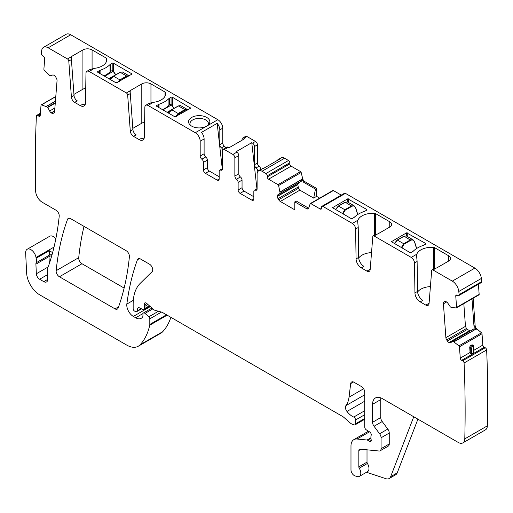 <?xml version="1.0" encoding="UTF-8"?>
<svg xmlns="http://www.w3.org/2000/svg" width="513" height="513" viewBox="0 0 513 513"><rect width="100%" height="100%" fill="white"/><g stroke="black" fill="none" stroke-linecap="round" stroke-linejoin="round"><path stroke-width="0.77" d="M128.955 75.777L126.615 75.988L126.942 76.54L118.772 81.721M120.222 80.426L119.895 79.868L117.56 82.42M112.225 70.736L110.725 71.262A28.683 16.557 0 0 1 103.998 75.879M128.975 75.789L122.331 71.955L120.286 72.339L126.615 75.988L119.895 79.868L113.565 76.219L110.263 79.496M111.898 70.582L113.206 71.339L115.63 74.872M187.732 109.897L187.181 109.391L184.84 109.602L185.167 110.16L178.447 114.04L176.254 116.522M178.447 114.04L178.12 113.488L175.369 116.945M187.2 109.404L180.557 105.569L178.511 105.954L184.84 109.602L178.12 113.488L171.791 109.833L168.488 113.11M169.437 98.175L171.073 97.226A0.923 0.532 180 0 1 172.381 97.226L190.701 108.179L174.997 116.868L156.683 106.294A0.923 0.532 180 0 1 156.407 105.915A0.923 0.532 180 0 1 156.683 105.537L158.318 104.594A3.238 1.872 180 0 1 158.972 104.299A27.753 16.025 180 0 0 168.931 98.554A3.238 1.872 180 0 1 169.437 98.175L169.437 104.973L170.778 104.543M169.437 104.973A3.238 1.872 0 0 0 168.931 105.351A27.753 16.025 0 0 1 162.531 109.673M170.451 104.389L171.432 104.953L173.856 108.487M335.63 209.612L338.522 206.098L335.54 209.554M342.472 213.555L344.851 209.746L338.522 206.098L345.249 202.218L347.532 201.968L345.012 202.193L338.291 206.072L335.464 209.516M343.037 213.883L345.166 210.195L344.851 209.746L351.572 205.867L354.15 205.79L355.663 207.919L357.638 214.601M355.663 207.919L355.65 208.207C354.887 206.188 353.63 205.553 351.886 206.316L345.249 202.218M394.51 243.604L397.402 240.09L394.42 243.553M401.352 247.555L403.731 243.739L397.402 240.09L404.122 236.211L406.411 235.961L403.891 236.185L397.171 240.065L394.343 243.508M401.916 247.875L404.045 244.188L403.731 243.739L410.451 239.86L413.029 239.783L414.542 241.912L416.518 248.593M414.542 241.912L414.53 242.2C413.767 240.18 412.51 239.545 410.766 240.308L404.122 236.211M170.893 317.329A87.896 50.749 60 0 1 162.711 331.706A23.13 13.357 60 0 1 160.851 333.2L138.279 346.23A23.13 13.357 -120 0 0 140.139 344.742A87.896 50.749 -120 0 0 149.732 325.229A4.623 2.674 -120 0 0 149.809 324.434L149.809 318.823A1.853 1.071 -120 0 0 148.841 316.803L144.999 313.398A2.315 1.334 -120 0 0 143.422 312.975A2.315 1.334 -120 0 0 142.941 314.033L142.941 315.925A2.315 1.334 -120 0 1 142.787 316.63A11.1 6.412 -120 0 1 141.222 318.316A11.1 6.412 -120 0 1 135.669 317.771L133.322 316.418A9.253 5.342 -120 0 1 126.846 304.068A323.818 186.956 -120 0 1 137.426 259.751A4.623 2.674 -120 0 1 138.202 258.77A4.623 2.674 -120 0 1 140.517 259.001L149.45 264.157A4.623 2.674 -120 0 1 152.374 267.921A4.623 2.674 -120 0 1 152.079 271.704L140.222 283.362A50.883 29.382 -120 0 0 133.162 304.004L133.162 308.768A1.853 1.071 -120 0 0 134.47 311.032L135.432 311.59A2.315 1.334 -120 0 0 136.593 311.705A2.315 1.334 -120 0 0 137.016 311.102L137.766 308.294A2.315 1.334 -120 0 1 138.189 307.691A2.315 1.334 -120 0 1 139.203 307.729L143.082 309.576A2.315 1.334 -120 0 0 144.095 309.621A2.315 1.334 -120 0 0 144.576 308.557L144.576 306.498A4.623 2.674 -120 0 0 144.371 305.062A2.777 1.603 -120 0 1 144.826 302.933A2.777 1.603 -120 0 1 146.718 303.44L153.413 309.377A4.623 2.674 -120 0 0 155.106 310.352L161.601 312.096A4.623 2.674 -120 0 1 162.448 312.455L342.46 416.383A9.253 5.342 -120 0 1 344.152 417.62L349.815 422.641A9.253 5.342 -120 0 0 353.2 424.591L354.348 424.905A2.315 1.334 -120 0 0 355.086 424.835A2.315 1.334 -120 0 0 355.56 423.776L355.56 419.993A2.315 1.334 -120 0 0 353.726 417.063A14.8 8.548 -120 0 1 346.974 411.452A4.623 2.674 -120 0 1 345.897 405.655A32.383 18.699 -120 0 0 349.026 397.19L350.68 383.621A4.623 2.674 -120 0 1 351.617 381.98A4.623 2.674 -120 0 1 353.925 382.211L361.447 386.558A4.623 2.674 -120 0 1 364.724 392.221L364.724 427.047A2.315 1.334 -120 0 0 366.288 429.843L369.693 431.965A2.315 1.334 -120 0 1 371.155 435.37A4.623 2.674 -120 0 0 370.937 436.601L370.937 438.192A4.623 2.674 -120 0 0 371.155 439.673A2.315 1.334 -120 0 1 370.784 441.475A2.315 1.334 -120 0 1 369.629 441.36L367.667 440.231A2.315 1.334 -120 0 0 367.039 440.013L357.042 439.019A13.877 8.016 -120 0 0 353.855 439.641A13.877 8.016 -120 0 0 350.982 445.989L350.982 469.876A4.623 2.674 -120 0 0 354.932 475.852L356.907 476.513A6.938 4.008 -120 0 0 359.356 476.391A6.938 4.008 -120 0 0 359.247 468.183A1.853 1.071 -120 0 1 358.831 466.843L358.831 450.523A2.777 1.603 -120 0 1 359.408 449.253A2.777 1.603 -120 0 1 360.043 449.131L379.056 451.01A4.623 2.674 -120 0 0 380.12 450.805A4.623 2.674 -120 0 0 381.076 448.689L381.076 437.775A4.623 2.674 -120 0 0 379.614 433.786L374.035 426.277A4.623 2.674 -120 0 1 372.573 422.289L372.573 404.308A13.877 8.016 -120 0 1 375.445 397.953A13.877 8.016 -120 0 1 382.384 398.639L458.237 442.437A9.253 5.342 -120 0 0 462.867 442.892A9.253 5.342 -120 0 0 464.778 438.884A1130.434 652.658 -120 0 0 464.079 362.98A1.853 1.071 -120 0 0 462.662 360.786L461.681 360.318A1.853 1.071 -120 0 1 460.264 358.125L459.443 346.801A0.923 0.532 -120 0 0 458.936 345.839L452.87 341.145L450.818 342.613A3.238 1.872 -120 0 1 450.683 342.703A3.238 1.872 -120 0 1 449.26 342.652L449.035 342.543A3.238 1.872 -120 0 1 447.362 340.965L446.688 339.927A3.238 1.872 -120 0 1 445.88 337.663L443.424 303.811A3.238 1.872 -120 0 1 443.95 302.183L444.514 301.734A3.238 1.872 -120 0 1 444.649 301.644A3.238 1.872 -120 0 1 446.066 301.695L446.297 301.804A3.238 1.872 -120 0 1 447.971 303.382L450.388 306.979L451.607 307.537L456.185 307.941A0.923 0.532 -120 0 0 456.39 307.896A0.923 0.532 -120 0 0 456.583 307.409L455.762 296.078A1.853 1.071 -120 0 1 456.14 295.097A1.853 1.071 -120 0 1 456.948 295.129L457.929 295.591A1.853 1.071 -120 0 0 458.737 295.623A1.853 1.071 -120 0 0 459.116 294.642A1130.434 652.658 -120 0 0 458.795 291.474A9.253 5.342 -120 0 0 452.306 281.124L432.978 269.966A1.853 1.071 -120 0 0 432.055 269.876A1.853 1.071 -120 0 0 431.677 270.595L429.06 303.542A4.623 2.674 -120 0 1 428.118 305.338A4.623 2.674 -120 0 1 425.803 305.107L420.179 301.862A7.4 4.271 -120 0 1 414.946 292.904L414.498 263.009A4.623 2.674 -120 0 0 411.227 257.411L374.099 235.974A1.853 1.071 -120 0 0 373.175 235.884A1.853 1.071 -120 0 0 372.797 236.602L370.181 269.549A4.623 2.674 -120 0 1 369.238 271.345A4.623 2.674 -120 0 1 366.923 271.114L361.299 267.863A7.4 4.271 -120 0 1 356.067 258.905L355.618 229.016A4.623 2.674 -120 0 0 352.348 223.418L322.85 206.386A1.853 1.071 -120 0 0 321.927 206.297A1.853 1.071 -120 0 0 321.542 207.143L321.542 208.272L320.234 209.028L310.801 203.584A0.923 0.532 -120 0 0 310.333 203.539A0.923 0.532 -120 0 0 310.173 203.744L308.711 208.105A3.238 1.872 60 0 1 308.153 208.836A3.238 1.872 60 0 1 306.53 208.676L308.005 207.823L308.704 208.124M54.025 247.067L36.006 257.468A7.4 4.271 -120 0 0 32.396 250.774A7.4 4.271 -120 0 0 27.176 249.273L49.742 236.236A7.4 4.271 60 0 1 55.853 238.68M70.736 34.769L48.164 47.799A9.253 5.342 -120 0 0 43.534 47.337L66.106 34.307A9.253 5.342 60 0 1 70.736 34.769L217.852 119.702A6.938 4.008 60 0 1 222.757 128.199L222.757 142.992A2.777 1.603 60 0 0 224.393 146.173A2.777 1.603 60 0 1 225.675 147.859M238.128 189.957A2.777 1.603 -120 0 0 240.09 193.356L244.021 191.093A2.777 1.603 60 0 1 242.053 187.687L238.128 189.957L238.128 182.404A2.777 1.603 60 0 0 236.493 179.223A2.777 1.603 60 0 1 234.858 176.042L234.858 157.85A2.777 1.603 60 0 0 232.896 154.451L224.393 149.539A2.777 1.603 -120 0 0 223.001 149.405L226.932 147.135A2.777 1.603 60 0 1 228.317 147.276L229.08 147.718L244.784 138.651L244.021 138.209A2.777 1.603 -120 0 0 242.63 138.074L245.573 136.375A2.777 1.603 60 0 1 246.965 136.509L255.468 141.421A2.777 1.603 60 0 1 257.43 144.82L257.43 163.012A2.777 1.603 60 0 0 259.065 166.193A2.777 1.603 60 0 1 260.7 169.373L260.7 169.668M277.276 160.473A6.938 4.008 60 0 1 278.168 159.581L281.111 157.882A6.938 4.008 60 0 1 284.58 158.228L288.505 160.492A1.853 1.071 60 0 1 289.813 162.762L289.813 163.897L267.241 176.927A1.853 1.071 -120 0 0 268.549 179.191L277.988 184.642A0.923 0.532 -120 0 1 278.61 185.52L280.162 193.292L278.052 194.671A3.238 1.872 -120 0 0 277.386 196.152L277.386 196.415A3.238 1.872 -120 0 0 278.052 198.672L278.674 199.749A3.238 1.872 -120 0 0 280.297 201.455L294.795 209.83L294.795 201.898L296.213 201.019L308.005 207.823M319.689 198.14L316.572 196.344L316.572 188.412L304.825 181.628A3.238 1.872 60 0 1 302.644 178.543L301.182 172.49A0.923 0.532 60 0 0 300.56 171.611L291.121 166.161A1.853 1.071 60 0 1 289.813 163.897M332.745 190.714A0.923 0.532 60 0 1 332.905 190.503A0.923 0.532 60 0 1 333.367 190.554L310.801 203.584M341.28 195.12L333.367 190.554M321.927 206.297L344.499 193.266A1.853 1.071 60 0 1 345.422 193.356L474.871 268.094A9.253 5.342 60 0 1 481.367 278.444A1130.434 652.658 60 0 1 481.688 281.611A1.853 1.071 60 0 1 481.309 282.592L458.737 295.623M478.757 294.904A0.923 0.532 60 0 0 478.962 294.866A0.923 0.532 60 0 0 479.155 294.372L478.417 284.26M462.867 442.892L485.439 429.862A9.253 5.342 60 0 0 487.35 425.854A1130.434 652.658 60 0 0 486.645 349.949A1.853 1.071 60 0 0 485.227 347.756L484.253 347.288A1.853 1.071 60 0 1 482.836 345.095L482.015 333.771A0.923 0.532 60 0 0 481.508 332.809L476.891 328.91A3.238 1.872 60 0 1 475.121 325.543L473.14 298.226M124.14 288.075L81.977 263.733A4.623 2.674 60 0 1 78.726 257.661A323.818 186.956 60 0 1 84.023 226.387M417.915 419.153L397.216 472.877A9.253 5.342 -120 0 1 395.696 474.756L389.155 478.533A9.253 5.342 -120 0 1 385.885 478.693L366.506 472.261M27.176 249.273A7.4 4.271 -120 0 0 25.65 253.018L26.644 273.089A18.506 10.683 -120 0 0 39.706 294.847L126.717 345.082A23.13 13.357 -120 0 0 138.279 346.23M52.621 252.608L49.242 250.703A9.253 5.342 -120 0 1 49.171 255.275L36.083 262.829A4.623 2.674 -120 0 0 35.91 264.157L36.346 273.769A4.623 2.674 -120 0 0 39.61 279.232L43.797 281.65A5.553 3.206 -120 0 0 46.574 281.926A5.553 3.206 -120 0 0 47.722 279.386L47.722 268.286A4.623 2.674 -120 0 1 48.139 266.683A9.253 5.342 -120 0 0 48.632 265.67A336.772 194.44 -120 0 0 59.213 216.262A4.623 2.674 -120 0 0 55.962 210.183L42.194 202.231A9.253 5.342 -120 0 1 35.654 190.9L35.679 190.887M36.006 257.468A9.253 5.342 -120 0 0 36.16 258.257A9.253 5.342 -120 0 1 36.083 262.829M40.328 114.046L37.808 115.502A1.853 1.071 -120 0 0 36.769 115.335A1.853 1.071 -120 0 0 36.391 116.053A1130.434 652.658 -120 0 0 35.679 190.919L35.654 190.9M37.808 115.502L38.783 116.162A1.853 1.071 -120 0 0 39.822 116.323A1.853 1.071 -120 0 0 40.2 115.605L41.027 105.229A0.923 0.532 -120 0 1 41.213 104.87A0.923 0.532 -120 0 1 41.527 104.851L47.594 107.166L49.652 111A3.238 1.872 -120 0 0 51.204 112.834L51.435 112.988A3.238 1.872 -120 0 0 53.102 113.347L53.775 113.084A3.238 1.872 -120 0 0 53.923 113.007A3.238 1.872 -120 0 0 54.583 111.751L57.046 80.74A3.238 1.872 -120 0 0 56.513 78.502L55.949 77.399A3.238 1.872 -120 0 0 54.397 75.565L54.166 75.411A3.238 1.872 -120 0 0 52.499 75.058L50.075 75.86L44.278 70.127A0.923 0.532 -120 0 1 43.887 69.14L44.708 58.758A1.853 1.071 -120 0 0 43.515 56.43L42.541 55.77A1.853 1.071 -120 0 1 41.348 53.448A1130.434 652.658 -120 0 1 41.675 50.652A9.253 5.342 -120 0 1 43.534 47.337M48.164 47.799L67.492 58.957A1.853 1.071 60 0 1 68.793 61.085L71.403 97.047A4.623 2.674 60 0 0 74.661 102.376L80.291 105.627A7.4 4.271 60 0 0 83.991 105.992A7.4 4.271 60 0 0 85.524 102.709L85.966 73.333A4.623 2.674 60 0 1 86.928 71.281A4.623 2.674 60 0 1 89.243 71.512L126.371 92.949A1.853 1.071 60 0 1 127.673 95.078L130.283 131.039A4.623 2.674 60 0 0 133.54 136.368L139.17 139.619A7.4 4.271 60 0 0 142.87 139.985A7.4 4.271 60 0 0 144.403 136.702L144.846 107.326A4.623 2.674 60 0 1 145.807 105.274A4.623 2.674 60 0 1 148.116 105.505L195.28 132.732L206.726 126.121A10.638 6.143 180 0 1 189.489 124.287A10.638 6.143 180 0 1 191.682 117.439A10.638 6.143 180 0 1 205.238 116.72A10.638 6.143 180 0 1 208.919 124.287A10.638 6.143 180 0 1 206.726 126.121L217.852 119.702M165.019 96.2L165.019 92.032A1.853 1.071 180 0 1 165.545 92.661A15.268 8.811 180 0 1 165.648 93.687A15.268 8.811 180 0 1 153.131 102.356L148.116 105.505M165.019 92.032L150.957 83.914L150.957 102.754M144.621 122.241A6.477 3.738 0 0 0 141.8 123.197L141.8 83.914A6.477 3.738 180 0 1 150.957 83.914M141.8 83.914L130.187 90.621L130.187 93.033A1.853 1.071 60 0 1 130.289 93.571L132.899 129.532A4.623 2.674 -120 0 0 136.157 134.861L133.54 136.368M129.648 91.404L129.77 90.987A1.853 1.071 180 0 1 130.187 90.621M106.14 62.208L106.14 58.04A1.853 1.071 180 0 1 106.666 58.668A15.268 8.811 180 0 1 106.768 59.694A15.268 8.811 180 0 1 94.251 68.364L89.243 71.512M106.14 58.04L92.077 49.921L92.077 68.761M85.742 88.249A6.477 3.738 0 0 0 82.92 89.204L82.92 49.921A6.477 3.738 180 0 1 92.077 49.921M82.92 49.921L71.307 56.622L71.307 59.04A1.853 1.071 60 0 1 71.41 59.572L74.019 95.54A4.623 2.674 60 0 0 77.277 100.869L74.661 102.376M70.768 57.411L70.89 56.988A1.853 1.071 180 0 1 71.307 56.622M131.822 73.808L131.822 74.186L131.822 73.808L113.501 63.234A0.923 0.532 180 0 0 112.193 63.234L110.558 64.176A3.238 1.872 180 0 0 110.051 64.555A27.753 16.025 180 0 1 100.093 70.307L100.093 73.622M131.822 74.186L116.118 82.875L97.803 72.301A0.923 0.532 180 0 1 97.528 71.923A0.923 0.532 180 0 1 97.803 71.544L97.803 72.301M100.093 70.307A3.238 1.872 180 0 0 99.439 70.602L97.803 71.544M222.757 128.199L219.814 129.898A6.938 4.008 -120 0 0 217.166 123.338L201.462 132.405A6.938 4.008 -120 0 1 204.11 138.965L200.185 141.229A6.938 4.008 -120 0 0 195.28 132.732M219.814 129.898L219.814 144.692L222.757 142.992M222.757 149.61A2.777 1.603 -120 0 0 221.449 147.872A2.777 1.603 60 0 1 219.814 144.692M242.63 138.074A2.777 1.603 -120 0 0 242.053 139.344L242.053 140.222M232.896 154.451L236.82 152.188L236.057 151.745L251.761 142.678L252.524 143.121A2.777 1.603 60 0 1 254.486 146.519L254.486 164.711A2.777 1.603 -120 0 0 256.122 167.892A2.777 1.603 60 0 1 257.757 171.073L260.7 169.373M257.757 171.643L257.757 171.073M278.168 159.581A6.938 4.008 60 0 1 279.38 159.261L263.676 168.328A6.938 4.008 60 0 0 262.464 168.649L258.539 170.919A6.938 4.008 60 0 1 262.008 171.259L265.933 173.529A1.853 1.071 -120 0 1 267.241 175.792L267.241 176.927M240.09 193.356L251.87 200.153A2.777 1.603 -120 0 0 253.255 200.294A2.777 1.603 -120 0 0 253.832 199.018L253.832 191.464A2.777 1.603 60 0 1 254.41 190.195A2.777 1.603 60 0 1 255.468 190.176A2.777 1.603 60 0 0 256.526 190.156A2.777 1.603 60 0 0 257.103 188.887L257.103 174.093A6.938 4.008 60 0 1 258.539 170.919M316.572 196.344L313.693 198.127L315.469 189.092L303.677 182.288L301.926 178.954L301.926 179.435L280.162 191.997M315.469 189.092L316.572 188.412M313.693 198.127L299.881 190.15L298.438 188.335L278.674 199.749M320.234 209.028A1.853 1.071 -120 0 0 321.157 209.124A1.853 1.071 -120 0 0 321.542 208.272M361.299 267.863L363.916 266.356A7.4 4.271 -120 0 1 358.683 257.398L358.234 227.503A4.623 2.674 -120 0 0 358.183 226.874L357.58 220.391L352.348 223.418M357.58 220.391A4.623 2.674 -120 0 1 357.798 220.532L357.798 220.519A15.268 8.811 180 0 1 374.593 213.357A1.853 1.071 180 0 1 375.683 213.658L389.745 221.776A6.477 3.738 180 0 1 391.643 224.425A6.477 3.738 180 0 1 389.745 227.067L378.132 233.768A1.853 1.071 180 0 1 377.497 234.011L375.516 234.678M420.179 301.862L422.795 300.349A7.4 4.271 60 0 1 417.563 291.39L417.114 261.495A4.623 2.674 -120 0 0 417.063 260.867L416.46 254.39L411.227 257.411M416.46 254.39A4.623 2.674 -120 0 1 416.678 254.525L416.678 254.512A15.268 8.811 180 0 1 433.472 247.349A1.853 1.071 180 0 1 434.562 247.651L448.625 255.769A6.477 3.738 180 0 1 450.523 258.417A6.477 3.738 180 0 1 448.625 261.059L437.012 267.767A1.853 1.071 180 0 1 436.377 268.004L434.396 268.671M406.591 236.07L406.591 232.825L391.406 241.7L409.861 252.467A0.923 0.532 180 0 0 411.17 252.467L412.805 251.524A3.238 1.872 180 0 0 413.311 251.146A27.753 16.025 180 0 1 423.27 245.394A3.238 1.872 180 0 0 423.93 245.099L425.566 244.156L425.566 243.399A0.923 0.532 180 0 1 425.835 243.778A0.923 0.532 180 0 1 425.566 244.156M406.591 232.825L425.566 243.399M365.051 211.106A3.238 1.872 180 0 1 364.39 211.401A27.753 16.025 180 0 0 354.432 217.153A3.238 1.872 180 0 1 353.925 217.531L352.29 218.474A0.923 0.532 180 0 1 350.982 218.474L332.527 207.707L347.711 198.832L366.686 209.407A0.923 0.532 180 0 1 366.955 209.785A0.923 0.532 180 0 1 366.686 210.163L365.051 211.106M481.688 281.611L459.116 294.642M471.998 298.887L473.98 326.204L476.167 329.327L475.75 329.115L453.986 341.677M471.582 353.861L473.544 352.726L473.544 346.871A0.923 0.532 -0 0 0 473.813 346.493L473.069 345.223L471.524 345.704L470.928 345.422A1.853 1.154 115.5 0 0 469.735 347.75L470.075 352.463A1.853 1.071 -120 0 0 470.274 353.239L470.274 348.006A0.923 0.532 -0 0 0 471.582 348.006L471.582 353.861L470.274 353.239M470.928 345.422L471.582 345.044A1.853 1.154 115.5 0 1 472.492 344.948L473.057 345.217M473.544 352.726L473.813 346.493M486.645 349.949L464.079 362.98M126.147 250.703L70.595 218.634A4.623 2.674 -120 0 0 68.287 218.403A4.623 2.674 -120 0 0 67.511 219.384A323.818 186.956 -120 0 0 56.154 270.691A4.623 2.674 -120 0 0 59.405 276.764L115.027 308.871A4.623 2.674 -120 0 0 117.342 309.102A4.623 2.674 -120 0 0 118.118 308.121A323.818 186.956 -120 0 0 129.398 256.769A4.623 2.674 -120 0 0 126.147 250.703M389.155 478.533A9.253 5.342 -120 0 0 390.675 476.654L413.754 416.755M380.87 397.902A13.877 8.016 -120 0 0 380.749 399.589L372.573 404.308M380.12 450.805L388.296 446.086A4.623 2.674 -120 0 0 389.252 443.969L389.252 433.049A4.623 2.674 -120 0 0 387.796 429.06L382.211 421.558A4.623 2.674 -120 0 1 380.749 417.563L380.749 399.589M359.356 476.391L367.539 471.665A6.938 4.008 -120 0 0 367.423 463.463A1.853 1.071 -120 0 1 367.013 462.123L367.013 449.818M153.131 102.356L148.783 103.562L145.807 105.274M132.816 128.385L141.8 123.197M126.371 92.949L129.77 90.987L130.187 93.033M94.475 68.492A4.623 2.674 60 0 0 94.251 68.37L89.903 69.563L86.928 71.281M73.936 94.386L82.92 89.204M67.492 58.957L70.89 56.988L71.307 59.04M190.259 125.108A9.253 5.342 180 0 1 189.951 123.742A9.253 5.342 180 0 1 192.664 119.965A9.253 5.342 180 0 1 202.744 118.804A9.253 5.342 180 0 1 208.458 123.742A9.253 5.342 180 0 1 208.15 125.108M204.11 138.965L204.11 153.759A2.777 1.603 60 0 0 205.745 156.94A2.777 1.603 60 0 1 207.38 160.12L207.38 167.674A2.777 1.603 60 0 0 209.342 171.073L219.16 176.735M200.185 141.229L200.185 156.029A2.777 1.603 -120 0 0 201.821 159.203A2.777 1.603 -120 0 1 203.456 162.384L203.456 169.938L207.38 167.674M222.264 168.719L217.166 123.338M256.936 188.733L251.761 142.678M236.82 152.188A2.777 1.603 60 0 1 238.782 155.586L238.782 173.779A2.777 1.603 60 0 0 240.417 176.959A2.777 1.603 60 0 1 242.053 180.134L238.128 182.404M242.053 187.687L242.053 180.134M244.021 191.093L253.832 196.755M223.001 149.405A2.777 1.603 -120 0 0 222.43 150.675L222.43 168.867A2.777 1.603 -120 0 1 221.853 170.136A2.777 1.603 -120 0 1 220.795 170.156A2.777 1.603 -120 0 0 219.731 170.175A2.777 1.603 -120 0 0 219.16 171.451L219.16 179.005A2.777 1.603 60 0 1 218.583 180.275A2.777 1.603 60 0 1 217.198 180.134L219.16 179.005M298.438 188.335L297.809 184.359L298.912 182.622L301.471 181.153L301.926 179.435M430.407 286.6A15.268 8.811 0 0 0 417.595 292.006M371.527 252.608A15.268 8.811 0 0 0 358.715 258.013M463.816 303.613L465.464 326.358L466.452 328.519L446.688 339.927M470.312 330.949L467.292 329.461L466.452 328.519M452.87 341.145L474.05 328.795L475.75 329.115M473.544 346.115L473.544 346.871L472.89 346.493L472.236 346.871A0.923 0.532 -120 0 0 471.524 345.704L470.274 348.006L469.735 347.75M425.803 305.107L428.419 303.6A4.623 2.674 -120 0 0 429.022 303.882M294.795 201.898L306.53 208.676M298.912 182.622L278.052 194.671M301.471 181.153L280.066 193.504L301.471 181.153M203.456 169.938A2.777 1.603 60 0 0 205.418 173.336L217.198 180.134M143.935 138.818A7.4 4.271 60 0 1 141.787 138.106L139.17 139.619M85.055 104.825A7.4 4.271 60 0 1 82.907 104.113L80.291 105.627M366.923 271.114L369.54 269.601A4.623 2.674 -120 0 0 370.142 269.883M128.417 76.155L126.942 76.54M104.671 76.264L113.206 71.339L115.617 74.449M120.286 72.339L113.251 76.302L110.115 79.412M119.978 72.423L113.469 76.18M108.871 78.694L115.617 74.802M111.597 77.553L109.243 78.906M187.431 110.071L185.167 110.16M162.897 109.885L171.432 104.953L173.843 108.063M178.511 105.954L171.477 109.917L168.341 113.027M178.203 106.037L171.695 109.795M167.097 112.309L173.843 108.416M169.822 111.167L167.469 112.527M338.522 206.098L338.195 206.271M345.166 210.195L351.886 206.316M397.402 240.09L397.075 240.264M404.045 244.188L410.766 240.308M369.488 431.837L357.042 439.019M370.937 437.762L367.039 440.013M370.937 438.339L367.667 440.231M371.265 440.417L369.629 441.36M353.502 381.999L350.68 383.621M363.621 388.764L349.026 397.19M364.724 394.786L345.897 405.655M364.724 401.211L346.974 411.452M364.724 410.714L353.726 417.063M364.724 414.709L355.56 419.993M364.724 418.493L355.56 423.776M146.904 303.606L144.371 305.062M147.962 304.542L144.576 306.498M149.373 305.793L144.576 308.557M138.92 307.627L137.766 308.294M141.203 308.685L137.016 311.102M139.44 258.59L137.426 259.751M133.309 300.342L126.846 304.068M150.296 306.614L133.322 316.418M143.012 313.533L135.669 317.771M152.842 308.871L144.999 313.398M158.459 311.25L148.841 316.803M161.512 312.071L149.809 318.823M166.507 314.796L149.809 324.434M167.148 315.168L149.732 325.229M162.711 331.706L140.139 344.742M49.242 250.703L36.16 258.257M40.226 115.329L38.783 116.162M55.782 96.617L41.527 104.851M55.43 101.132L46.375 106.358M221.449 147.872L224.393 146.173M246.965 136.509L244.021 138.209M224.393 149.539L228.317 147.276M252.524 143.121L255.468 141.421M254.486 146.519L257.43 144.82M254.486 164.711L257.43 163.012M259.065 166.193L256.122 167.892M262.008 171.259L284.58 158.228M288.505 160.492L265.933 173.529M289.813 162.762L267.241 175.792M291.121 166.161L268.549 179.191M300.56 171.611L277.988 184.642M301.182 172.49L278.61 185.52M301.939 179.294L280.149 191.875M302.644 178.543L301.926 178.954M304.825 181.628L303.677 182.288M299.881 190.15L280.297 201.455M345.422 193.356L322.85 206.386M377.497 234.011L374.099 235.974M436.377 268.004L432.978 269.966M474.871 268.094L452.306 281.124M481.367 278.444L458.795 291.474M457.198 295.244L455.762 296.078M479.155 294.372L456.583 307.409M475.121 325.543L473.98 326.204M476.167 329.327L476.891 328.91M475.878 329.166L454.088 341.748M481.508 332.809L458.936 345.839M482.015 333.771L459.443 346.801M470.075 352.463L460.264 358.125M482.836 345.095L473.813 350.308M484.253 347.288L461.681 360.318M485.227 347.756L462.662 360.786M487.35 425.854L464.778 438.884M69.524 218.224L67.511 219.384M78.726 257.661L56.154 270.691M81.977 263.733L59.405 276.764M118.586 306.819L115.027 308.871M397.216 472.877L390.675 476.654M367.423 463.463L359.247 468.183M49.312 263.656L48.998 256.603A4.623 2.674 -120 0 1 49.171 255.275A4.623 3.392 -160.3 0 1 52.025 254.769M55.417 101.247L46.478 106.409M165.545 92.661L165.545 94.713M127.673 95.078L130.289 93.571M106.666 58.668L106.666 60.72M68.793 61.085L71.41 59.572M99.439 70.602L99.439 73.244M113.501 63.234L113.501 71.352M112.193 63.234L112.193 70.595M110.558 64.176L110.558 71.422M110.051 64.555L110.051 71.91M171.073 97.226L171.073 104.588M168.931 98.554L168.931 105.351M158.972 104.299L158.972 107.615M158.318 104.594L158.318 107.236M156.683 105.537L156.683 106.294M190.701 107.807L190.701 108.179M172.381 97.226L172.381 105.466M200.185 156.029L204.11 153.759M234.858 157.85L238.782 155.586M448.625 255.769L448.625 261.059M434.562 247.651L434.562 268.427M433.472 247.349L433.472 269.056M417.114 261.495L414.498 263.009M389.745 221.776L389.745 227.067M375.683 213.658L375.683 234.428M374.593 213.357L374.593 235.063M358.234 227.503L355.618 229.016M407.245 236.448L407.245 232.825M391.541 241.892L391.541 241.514M366.686 210.163L366.686 209.407M348.365 202.449L348.365 198.832M347.711 202.077L347.711 198.832M332.668 207.9L332.668 207.521M472.89 346.493L471.582 345.044M472.236 346.871L471.582 348.006M380.749 417.563L372.573 422.289M382.211 421.558L374.035 426.277M387.796 429.06L379.614 433.786M389.252 433.049L381.076 437.775M389.252 443.969L381.076 448.689M361.075 449.234L358.831 450.523M367.013 462.123L358.831 466.843M71.403 97.047L74.019 95.54M54.301 112.655L53.102 113.347M54.635 111.141L51.435 112.988M54.66 110.84L51.204 112.834M54.885 107.98L49.652 111M55.269 103.126L47.818 107.422M55.301 102.715L47.594 107.166M47.722 279.386L43.797 281.65M47.722 274.551L39.61 279.232M47.933 267.081L36.346 273.769M51.736 255.788A4.623 2.527 177.4 0 0 48.998 256.603L35.91 264.157M474.05 328.795L452.69 341.126M469.69 330.859L449.26 342.652M469.401 330.782L449.035 342.543M467.292 329.461L447.362 340.965M465.464 326.358L445.88 337.663M446.605 301.977L443.424 303.811M445.149 301.497L443.95 302.183M358.683 257.398L356.067 258.905M297.982 187.162L278.052 198.672M297.745 184.654L277.386 196.415M297.809 184.359L277.386 196.152M301.625 180.903L280.162 193.292M255.468 190.176L257.077 189.246M253.832 199.018L251.87 200.153M236.493 179.223L240.417 176.959M234.858 176.042L238.782 173.779M222.405 169.232L220.795 170.156M205.418 173.336L209.342 171.073M207.38 160.12L203.456 162.384M205.745 156.94L201.821 159.203M132.899 129.532L130.283 131.039M417.563 291.39L414.946 292.904M115.784 74.783L113.437 71.313L112.129 70.557M122.331 71.955L120.055 72.314L113.335 76.193L110.083 79.387M187.181 109.397L187.752 109.885M174.01 108.397L171.663 104.928L170.682 104.363M180.557 105.569L178.28 105.928L171.56 109.808L168.302 113.007M355.778 208.002L354.15 205.79L347.506 201.955M355.785 208.002L357.798 214.498M416.678 248.491L414.658 241.995L413.029 239.789L406.386 235.948M368.469 431.202L353.855 439.641M364.724 419.275L355.086 424.835M149.905 306.267L144.095 309.621M141.543 308.845L136.593 311.705M151.931 308.063L143.422 312.975M40.392 113.245L36.769 115.335M55.802 96.45L41.213 104.87M332.905 190.503L310.333 203.539M478.962 294.866L456.39 307.896M434.697 268.35L432.055 269.876M375.817 234.358L373.175 235.884M474.076 328.782L452.665 341.139M254.41 190.195L257.103 188.643M222.43 168.623L219.731 170.175"/></g></svg>
